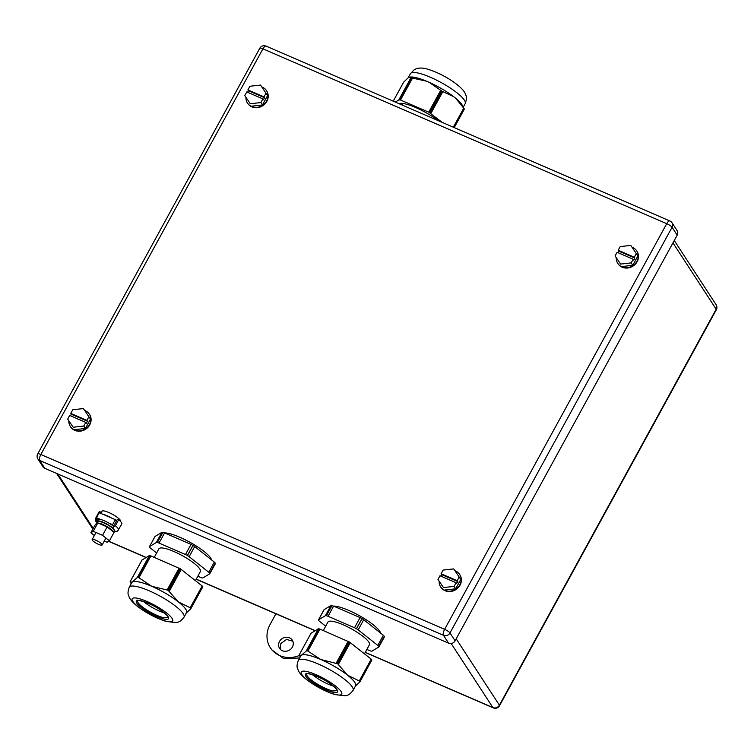 <?xml version="1.0" encoding="UTF-8"?>
<svg xmlns="http://www.w3.org/2000/svg" width="754" height="754" viewBox="0 0 754 754"><rect width="100%" height="100%" fill="white"/><g stroke="black" fill="none" stroke-linecap="round" stroke-linejoin="round"><path stroke-width="1.13" d="M677.196 235.144L455.105 640.806A4.92 4.43 146.9 0 1 448.621 643.2L443.493 635.33A4.92 4.43 -33.1 0 0 449.987 632.936L672.078 227.274A4.92 1.093 28.7 0 0 666.725 223.674L444.624 629.336L40.848 454.492A4.92 1.093 -151.3 0 0 37.7 453.927A4.92 4.92 0 0 0 37.889 458.969A4.92 4.43 146.9 0 0 39.708 460.487A4.92 1.838 -66.6 0 1 40.848 454.492L262.939 48.831L666.725 223.674A4.92 1.838 113.4 0 1 669.844 220.95A4.92 4.92 0 0 1 672.012 222.779A4.92 4.43 146.9 0 1 672.078 227.274L677.196 235.144A4.92 4.43 146.9 0 0 677.13 230.649L672.012 222.779M448.621 643.2L44.835 468.357A4.92 4.43 146.9 0 1 43.016 466.83L37.889 458.969M96.644 523.625A9.453 2.111 28.7 0 1 96.71 523.351L97.605 521.721A9.453 2.111 28.7 0 1 103.223 522.626A9.453 2.111 28.7 0 1 111.875 527.659A9.453 2.111 28.7 0 1 114.193 530.797L113.543 531.985M96.71 523.351A9.453 2.111 28.7 0 1 97.7 522.984M98.095 523.003A9.453 2.111 28.7 0 1 110.979 529.289A9.453 2.111 28.7 0 1 113.27 531.768M116.314 521.184L117.266 519.44L118.651 519.76A12.865 2.865 28.7 0 1 121.451 522.579A12.865 2.865 28.7 0 1 121.78 524.021L117.549 531.108L113.694 531.702M118.651 519.76L115.371 525.745L112.704 527.781C105.626 522.795 100.301 520.496 96.729 520.873L96.144 517.433A12.865 2.865 28.7 0 0 95.947 517.659L99.217 511.674A12.865 2.865 28.7 0 1 99.424 511.448L101.3 512.531L100.829 513.389M112.704 527.781L116.342 521.231L115.315 519.657L99.226 512.692L96.474 517.706L97.577 519.317A10.688 2.385 28.7 0 1 100.291 519.355A10.688 2.385 28.7 0 1 108.755 523.022A10.688 2.385 28.7 0 1 113.552 526.226M96.729 520.873L97.577 519.317M96.144 517.433L99.424 511.448M100.291 519.355L96.474 517.706M115.315 519.657L112.572 524.671L108.755 523.022M112.572 524.671L113.6 526.245M94.354 535.529L90.848 532.748L95.456 524.341L97.841 522.899L107.134 526.914L114.043 532.381L109.434 540.788L107.049 542.239L104.278 541.042M90.848 532.748L93.242 531.306L102.525 535.331L109.434 540.788M102.525 535.331L107.134 526.914M93.242 531.306L97.841 522.899M92.299 540.184A5.674 1.263 -151.3 0 0 97.511 543.888A5.674 1.263 -151.3 0 0 102.11 545.001A5.674 1.263 -151.3 0 0 101.96 544.36A5.674 1.263 -151.3 0 0 96.757 540.646A5.674 1.263 -151.3 0 0 92.158 539.544A5.674 1.263 -151.3 0 0 92.299 540.184M111.507 518.007A10.688 2.385 -151.3 0 0 103.034 514.341M120.64 521.579L120.678 521.523A10.688 2.385 -151.3 0 0 120.395 520.335A10.688 2.385 -151.3 0 0 110.593 513.342A10.688 2.385 -151.3 0 0 101.922 511.259L101.243 512.503M299.658 657.978L283.768 658.619L271.713 649.816L270.366 647.752A25.344 22.818 146.9 0 1 270.036 624.576L275.936 613.794M280.384 649.364L280.846 643.548L286.52 639.43L292.854 641.239M299.432 655.471A25.344 22.818 146.9 0 1 270.366 647.752M292.382 647.055A7.568 6.814 146.9 0 1 286.039 651.268A7.568 6.814 146.9 0 1 279.602 648.393A7.568 6.814 146.9 0 1 279.498 641.475A7.568 6.814 146.9 0 1 285.841 637.262A7.568 6.814 146.9 0 1 292.279 640.137A7.568 6.814 146.9 0 1 292.382 647.055M620.193 246.586L618.195 250.253L634.293 257.218L636.291 253.561L630.796 245.408L620.193 246.586M620.58 264.079L615.085 255.926L620.58 264.079L631.183 262.901L633.181 259.244L633.746 260.102L634.849 258.085L634.293 257.218M633.181 259.244L617.083 252.27L615.085 255.926M618.195 250.253L618.751 251.11L617.922 252.628M618.751 251.11L634.849 258.085M622.144 266.501L632.757 265.314L631.183 262.901M632.757 265.314L637.865 255.974L636.291 253.561M617.865 263.523A11.348 10.217 -33.1 0 0 617.978 263.702A11.348 10.217 -33.1 0 0 632.191 266.586A11.348 10.217 -33.1 0 0 637.837 252.929A11.348 10.217 -33.1 0 0 636.998 251.308A11.348 10.217 -33.1 0 0 636.885 251.139M616.244 257.717A11.348 10.217 -33.1 0 0 616.913 261.732A11.348 10.217 -33.1 0 0 617.752 263.353A11.348 10.217 -33.1 0 0 631.965 266.237A11.348 10.217 -33.1 0 0 637.611 252.59A11.348 10.217 -33.1 0 0 636.772 250.969A11.348 10.217 -33.1 0 0 632.031 247.237M618.487 251.591A11.348 10.217 -33.1 0 0 617.818 252.59M443.088 570.081L441.081 573.747L457.188 580.712L459.186 577.055L453.691 568.902L443.088 570.081M443.465 587.573L437.97 579.421L443.465 587.573L454.078 586.395L456.076 582.738L456.641 583.596L457.744 581.579L457.188 580.712M456.076 582.738L439.978 575.764L437.97 579.421M441.081 573.747L441.646 574.605L440.817 576.122M441.646 574.605L457.744 581.579M445.039 589.996L455.642 588.808L454.078 586.395M455.642 588.808L460.76 579.468L459.186 577.055M440.76 587.017A11.348 10.217 -33.1 0 0 440.864 587.196A11.348 10.217 -33.1 0 0 455.086 590.08A11.348 10.217 -33.1 0 0 460.732 576.424A11.348 10.217 -33.1 0 0 459.883 574.802A11.348 10.217 -33.1 0 0 459.77 574.633M439.139 581.211A11.348 10.217 -33.1 0 0 439.799 585.227A11.348 10.217 -33.1 0 0 440.647 586.848A11.348 10.217 -33.1 0 0 454.86 589.732A11.348 10.217 -33.1 0 0 460.506 576.084A11.348 10.217 -33.1 0 0 459.667 574.463A11.348 10.217 -33.1 0 0 454.926 570.731M441.382 575.085A11.348 10.217 -33.1 0 0 440.713 576.084M249.904 86.248L247.896 89.905L263.994 96.88L266.002 93.223L260.507 85.07L249.904 86.248M250.281 103.741L244.786 95.588L250.281 103.741L260.884 102.563L262.892 98.897L263.448 99.764L264.56 97.737L263.994 96.88M262.892 98.897L246.794 91.931L244.786 95.588M247.896 89.905L248.462 90.772L247.623 92.29M248.462 90.772L264.56 97.737M251.855 106.154L262.458 104.976L260.884 102.563M262.458 104.976L267.576 95.635L266.002 93.223M247.566 103.185A11.348 10.217 -33.1 0 0 247.68 103.355A11.348 10.217 -33.1 0 0 261.892 106.248A11.348 10.217 -33.1 0 0 267.538 92.591A11.348 10.217 -33.1 0 0 266.699 90.97A11.348 10.217 -33.1 0 0 266.586 90.8M245.955 97.379A11.348 10.217 -33.1 0 0 246.615 101.394A11.348 10.217 -33.1 0 0 247.453 103.015A11.348 10.217 -33.1 0 0 261.676 105.899A11.348 10.217 -33.1 0 0 267.312 92.242A11.348 10.217 -33.1 0 0 266.473 90.621A11.348 10.217 -33.1 0 0 261.742 86.898M248.198 91.253A11.348 10.217 -33.1 0 0 247.529 92.252M72.789 409.742L70.791 413.399L86.889 420.374L88.887 416.717L83.402 408.564L72.789 409.742M73.176 427.235L67.681 419.083L73.176 427.235L83.779 426.057L85.777 422.391L86.342 423.258L87.455 421.232L86.889 420.374M85.777 422.391L69.679 415.426L67.681 419.083M70.791 413.399L71.347 414.266L70.518 415.784M71.347 414.266L87.455 421.232M74.74 429.648L85.353 428.47L83.779 426.057M85.353 428.47L90.461 419.13L88.887 416.717M70.461 426.679A11.348 10.217 -33.1 0 0 70.574 426.849A11.348 10.217 -33.1 0 0 84.787 429.742A11.348 10.217 -33.1 0 0 90.433 416.085A11.348 10.217 -33.1 0 0 89.594 414.464A11.348 10.217 -33.1 0 0 89.481 414.295M68.84 420.873A11.348 10.217 -33.1 0 0 69.509 424.888A11.348 10.217 -33.1 0 0 70.348 426.51A11.348 10.217 -33.1 0 0 84.561 429.394A11.348 10.217 -33.1 0 0 90.207 415.737A11.348 10.217 -33.1 0 0 89.368 414.116A11.348 10.217 -33.1 0 0 84.636 410.393M71.083 414.747A11.348 10.217 -33.1 0 0 70.424 415.746M353.079 690.381C348.329 696.46 346.604 695.084 344.964 695.782L335.049 694.604C324.946 691.333 315.389 686.272 306.378 679.439C302.024 675.961 299.3 672.888 298.179 670.212C297.877 668.459 295.747 667.752 298.32 660.41A31.216 6.956 28.7 0 1 305.992 659.788A31.216 6.956 28.7 0 1 344.993 679.665A31.216 6.956 28.7 0 1 353.079 690.381L355.558 685.857A31.216 6.956 28.7 0 0 347.481 675.141L337.717 663.803L320.761 659.486A31.216 6.956 28.7 0 1 347.481 675.141L359.262 680.975L371.213 659.156L349.592 642.116L319.96 629.119L318.386 628.779L311.063 633.219M371.213 659.156L371.854 660.042L359.969 681.72M371.807 659.844L359.865 681.899L359.262 680.975M355.257 686.3L359.865 681.899M298.32 660.41L300.799 655.876A31.216 6.956 28.7 0 1 301.468 655.217A31.216 6.956 28.7 0 1 308.471 655.264A31.216 6.956 28.7 0 1 320.761 659.486L306.916 650.466L301.1 655.433L299.159 654.953L311.11 633.134M300.224 656.932L299.159 654.953L311.072 633.171M348.518 675.961A31.253 6.965 28.7 0 1 355.379 686.178M322.165 660.089A31.253 6.965 28.7 0 1 346.435 674.312M300.629 656.206A31.253 6.965 28.7 0 1 301.1 655.433M301.826 655A31.253 6.965 28.7 0 1 308.452 655.235A31.253 6.965 28.7 0 1 319.366 658.883M333.438 686.131A17.399 3.874 28.7 0 1 312.486 674.66M307.227 679.919A23.082 5.146 28.7 0 1 306.925 671.541A23.082 5.146 28.7 0 1 335.766 686.234A23.082 5.146 28.7 0 1 336.058 694.623A23.082 5.146 28.7 0 1 307.227 679.919M324.126 609.628L330.959 605.537L325.398 615.688L318.565 619.788L324.126 609.628M331.967 605.556L326.407 615.716A4.166 0.924 28.7 0 1 327.161 615.933A4.166 0.924 28.7 0 1 328.047 616.282L333.607 606.122L330.959 605.537M333.607 606.122L360.082 617.583L354.521 627.743L328.047 616.282M362.08 618.61L356.519 628.77A4.166 0.924 28.7 0 1 357.415 629.326A4.166 0.924 28.7 0 1 358.178 629.882L363.739 619.731L360.082 617.583M363.739 619.731L383.371 635.283L377.811 645.443L358.178 629.882M384.502 636.63L383.371 635.283M366.868 649.43L369.347 650.504A4.166 0.924 28.7 0 0 370.233 650.853A4.166 0.924 28.7 0 0 370.987 651.07L371.053 651.088A4.166 0.924 -151.3 0 0 371.628 651.164A4.166 0.924 -151.3 0 0 371.986 651.088L378.828 646.998A4.166 0.924 28.7 0 0 378.913 646.913L384.474 636.753M318.565 619.788A4.166 0.924 28.7 0 0 318.48 619.873A4.166 0.924 28.7 0 0 318.452 619.995A4.166 0.924 28.7 0 0 318.584 620.335L318.612 620.382A4.166 0.924 -151.3 0 0 318.989 620.825A4.166 0.924 -151.3 0 0 319.583 621.343L325.69 626.178M326.407 615.716L326.341 615.698A4.166 0.924 -151.3 0 0 325.756 615.622A4.166 0.924 -151.3 0 0 325.398 615.688M356.519 628.77L356.425 628.713A4.166 0.924 -151.3 0 0 355.464 628.186A4.166 0.924 -151.3 0 0 354.521 627.743M384.37 636.291L378.781 646.404A4.166 0.924 -151.3 0 0 378.404 645.961A4.166 0.924 -151.3 0 0 377.811 645.443M378.81 646.442A4.166 0.924 28.7 0 1 378.942 646.781A4.166 0.924 28.7 0 1 378.913 646.913M364.474 653.812L369.432 644.745A23.647 5.269 -151.3 0 0 343.079 624.764A23.647 5.269 -151.3 0 0 327.952 622.041L323.287 630.561M184.023 617.187C179.282 623.266 177.548 621.88 175.918 622.578L166.003 621.409C155.899 618.129 146.342 613.077 137.332 606.244C132.977 602.766 130.244 599.684 129.132 597.017C128.83 595.255 126.7 594.548 129.273 587.206A31.216 6.956 28.7 0 1 136.945 586.593A31.216 6.956 28.7 0 1 175.946 606.47A31.216 6.956 28.7 0 1 184.023 617.187L186.511 612.653A31.216 6.956 28.7 0 0 178.425 601.937L168.038 590.231L151.714 586.292A31.216 6.956 28.7 0 1 178.425 601.937L190.215 607.781L202.166 585.962L180.545 568.912L150.913 555.924L149.339 555.575L142.016 560.024M202.166 585.962L202.807 586.848L190.922 608.516M202.76 586.64L190.819 608.704L190.215 607.781M186.21 613.106L190.819 608.704M129.273 587.206L131.752 582.682A31.216 6.956 28.7 0 1 132.421 582.013A31.216 6.956 28.7 0 1 139.424 582.06A31.216 6.956 28.7 0 1 151.714 586.292L138.331 577.366L137.398 577.394L132.054 582.229L130.112 581.758L142.063 559.93M131.177 583.728L130.112 581.758L142.025 559.968M179.471 602.766A31.253 6.965 28.7 0 1 186.332 612.983M153.119 586.895A31.253 6.965 28.7 0 1 177.388 601.117M131.573 583.002A31.253 6.965 28.7 0 1 132.054 582.229M132.779 581.796A31.253 6.965 28.7 0 1 139.396 582.041A31.253 6.965 28.7 0 1 150.319 585.679M164.391 612.936A17.399 3.874 28.7 0 1 143.439 601.456M138.171 606.725A23.082 5.146 28.7 0 1 137.878 598.337A23.082 5.146 28.7 0 1 166.709 613.04A23.082 5.146 28.7 0 1 167.011 621.419A23.082 5.146 28.7 0 1 138.171 606.725M155.079 536.424L161.912 532.333L156.351 542.494L149.518 546.584L155.079 536.424M162.921 532.362L157.36 542.512A4.166 0.924 28.7 0 1 158.114 542.729A4.166 0.924 28.7 0 1 159 543.078L164.56 532.918L161.912 532.333M164.56 532.918L191.035 544.388L185.475 554.539L159 543.078M193.033 545.415L187.473 555.566A4.166 0.924 28.7 0 1 188.359 556.132A4.166 0.924 28.7 0 1 189.131 556.688L194.692 546.527L191.035 544.388M194.692 546.527L214.325 562.079L208.764 572.239L189.131 556.688M215.456 563.426L214.325 562.079M197.821 576.235L200.3 577.31A4.166 0.924 28.7 0 0 201.177 577.649A4.166 0.924 28.7 0 0 201.94 577.866L202.006 577.884A4.166 0.924 -151.3 0 0 202.581 577.96A4.166 0.924 -151.3 0 0 202.939 577.894L209.782 573.803A4.166 0.924 28.7 0 0 209.866 573.709L215.427 563.549M149.518 546.584A4.166 0.924 28.7 0 0 149.424 546.678A4.166 0.924 28.7 0 0 149.405 546.801A4.166 0.924 28.7 0 0 149.537 547.14L149.565 547.178A4.166 0.924 -151.3 0 0 149.942 547.63A4.166 0.924 -151.3 0 0 150.536 548.149L156.643 552.984M157.36 542.512L157.294 542.503A4.166 0.924 -151.3 0 0 156.709 542.428A4.166 0.924 -151.3 0 0 156.351 542.494M187.473 555.566L187.378 555.51A4.166 0.924 -151.3 0 0 186.417 554.991A4.166 0.924 -151.3 0 0 185.475 554.539M215.324 563.087L209.735 573.2A4.166 0.924 -151.3 0 0 209.358 572.757A4.166 0.924 -151.3 0 0 208.764 572.239M195.427 580.618L200.385 571.551A23.647 5.269 -151.3 0 0 174.033 551.57A23.647 5.269 -151.3 0 0 158.905 548.837L154.24 557.366M395.049 101.96L399.837 99.716L428.724 112.157L442.174 122.365M438.272 120.678A27.257 6.079 -151.3 0 0 428.036 113.854A27.257 6.079 -151.3 0 0 398.951 103.647M408.979 77.313L426.519 81.187A31.253 6.965 -151.3 0 0 410.506 77.002L408.253 77.747L403.644 82.148L393.22 101.168L403.569 82.243M426.519 81.187L429.318 82.403L442.051 91.262L453.588 96.625L455.67 98.274A31.253 6.965 -151.3 0 1 462.334 105.371L464.351 109.094L454.238 127.596M454.115 127.539L464.351 109.094L463.748 108.171L453.324 127.2M455.67 98.274L463.748 108.171M453.588 96.625A31.253 6.965 -151.3 0 0 442.202 89.066A31.253 6.965 -151.3 0 0 429.318 82.403M380.582 633.068A28.369 6.324 -151.3 0 0 348.848 610.457A28.369 6.324 -151.3 0 0 333.551 606.093M211.535 559.873A28.369 6.324 -151.3 0 0 179.801 537.263A28.369 6.324 -151.3 0 0 164.504 532.899M259.791 48.265A4.92 4.92 0 0 1 266.058 46.107A4.92 1.838 -66.6 0 0 262.939 48.831A4.92 1.093 -151.3 0 0 259.791 48.265L37.7 453.927M455.105 640.806L449.987 632.936A4.92 1.093 28.7 0 0 444.624 629.336A4.92 1.838 -66.6 0 0 443.493 635.33L39.708 460.487L44.835 468.357M115.371 525.745A12.865 2.865 28.7 0 1 118.171 528.563A12.865 2.865 28.7 0 1 118.51 530.005M97.247 522.371A10.028 2.234 28.7 0 1 97.266 521.268A10.028 2.234 28.7 0 1 105.683 523.615A10.028 2.234 28.7 0 1 114.429 529.949A10.028 2.234 28.7 0 1 113.835 531.447M57.766 473.955L93.232 528.403M456.179 638.845L499.393 705.188A4.92 4.43 146.9 0 1 492.899 707.582A4.92 1.838 113.4 0 0 493.248 707.893A4.92 4.92 0 0 0 499.516 705.735L716.3 309.781A4.92 4.92 0 0 0 716.111 304.739A4.92 4.43 146.9 0 1 716.168 309.234A4.92 1.093 28.7 0 1 716.3 309.781M451.175 643.52L492.899 707.582L365.285 652.323M672.954 242.882L716.168 309.234L499.393 705.188A4.92 1.093 28.7 0 1 499.516 705.735M315.247 630.655L196.238 579.129M146.201 557.46L108.717 541.221M338.358 664.415L350.308 642.596M359.752 681.267L371.628 659.571M306.444 650.598L318.386 628.779M306.916 650.466L318.791 628.779M307.378 650.57L319.253 628.883M308.009 650.947L319.96 629.119M336.19 663.143L348.141 641.324M337.085 663.435L348.961 641.748M337.717 663.803L349.592 642.116M332.919 690.975A17.399 3.874 28.7 0 1 311.176 679.891A17.399 3.874 28.7 0 1 306.671 673.916L306.671 673.916C302.59 671.814 321.647 676.055 332.693 685.527C339.055 691.107 336.727 690.551 337.198 690.636L332.919 690.975M309.913 673.906A18.35 4.09 -151.3 0 0 310.148 680.57A18.35 4.09 -151.3 0 0 333.079 692.257A18.35 4.09 -151.3 0 0 332.834 685.593A18.35 4.09 -151.3 0 0 309.913 673.906M331.901 605.537L326.341 615.698M361.986 618.553L356.425 628.713M384.342 636.244L378.781 646.404M169.311 591.221L181.262 569.402M190.705 608.063L202.581 586.376M137.398 577.394L149.339 555.575M137.869 577.272L149.744 555.575M138.331 577.366L150.197 555.679M138.962 577.743L150.913 555.924M167.143 589.948L179.094 568.13M168.038 590.231L179.914 568.544M168.67 590.608L180.545 568.912M163.872 617.771A17.399 3.874 28.7 0 1 142.129 606.687A17.399 3.874 28.7 0 1 137.624 600.721L137.624 600.721C133.543 598.619 152.6 602.851 163.646 612.323C170.008 617.903 167.68 617.347 168.151 617.432L163.872 617.771M140.866 600.702A18.35 4.09 -151.3 0 0 141.102 607.375A18.35 4.09 -151.3 0 0 164.023 619.053A18.35 4.09 -151.3 0 0 163.788 612.389A18.35 4.09 -151.3 0 0 140.866 600.702M162.855 532.343L157.294 542.503M192.939 545.349L187.378 555.51M215.295 563.049L209.735 573.2M410.921 77.785L398.97 99.613M464.341 109.104L454.219 127.586M464.087 108.717L453.851 127.426M442.843 91.611L430.892 113.43M442.051 91.262L430.176 112.949M441.42 90.885L429.544 112.582M440.675 90.339L428.724 112.157M412.495 78.133L400.544 99.962M411.712 78.02L399.837 99.716M411.25 77.926L399.375 99.613M410.43 73.666L414.191 69.783C417.81 67.558 422.664 67.474 428.743 69.528C435.925 71.8 443.333 75.362 450.958 80.216C459.195 85.73 463.993 90.273 465.35 93.864C465.642 95.626 467.753 96.333 465.19 103.637A31.216 6.956 -151.3 0 0 444.672 84.542A31.216 6.956 -151.3 0 0 411.1 72.997A31.216 6.956 -151.3 0 0 410.43 73.666L408.159 77.803M266.058 46.107L669.844 220.95M95.947 517.659C95.588 520.599 95.711 521.938 96.324 521.693L97.078 522.673M56.616 473.455L92.855 529.091M493.248 707.893L365.219 652.455M315.097 630.749L196.172 579.251M146.05 557.545L108.567 541.315M674.264 240.498L716.111 304.739M96.003 532.503L92.158 539.544M105.928 538.017L102.11 545.001M359.941 681.804L371.854 660.042M318.48 619.873L324.041 609.713M190.885 608.61L202.807 586.848M149.424 546.678L154.994 536.518M465.19 103.637L463.286 107.115M401.929 104.947L402.759 103.439"/></g></svg>
